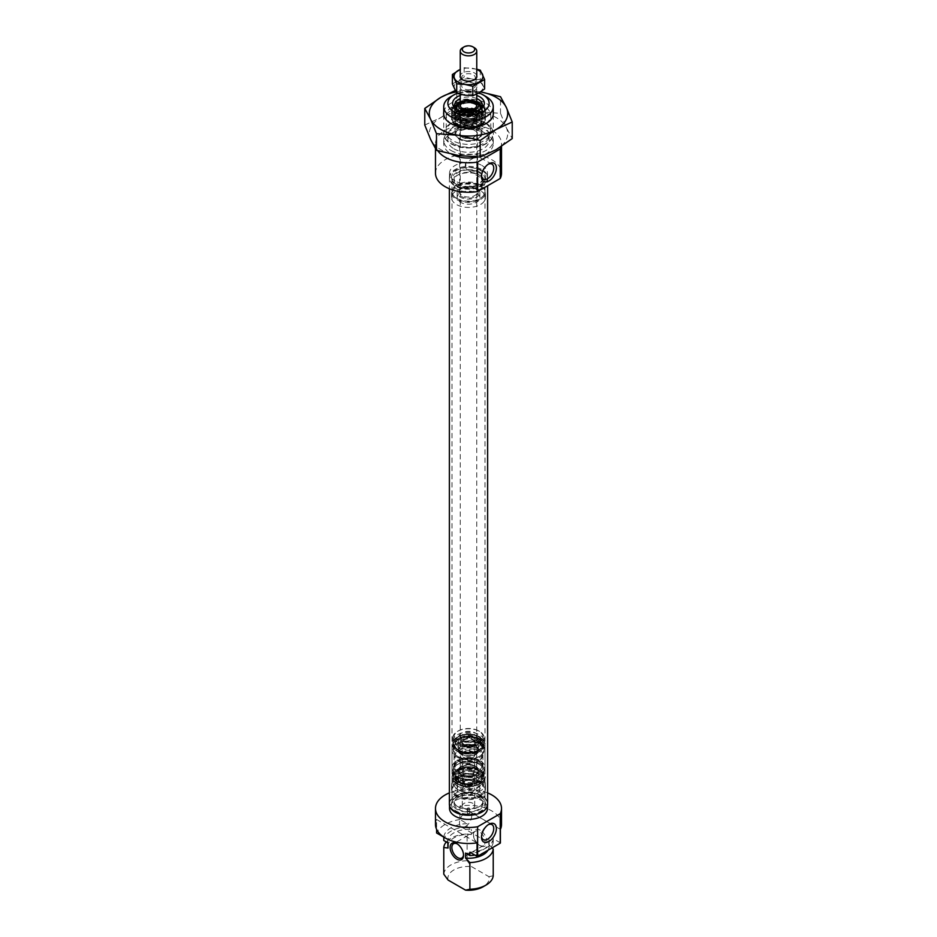 <?xml version="1.0" encoding="UTF-8"?>
<svg xmlns="http://www.w3.org/2000/svg" width="937" height="937" viewBox="0 0 937 937"><rect width="100%" height="100%" fill="white"/><g stroke="black" fill="none" stroke-linecap="round" stroke-linejoin="round"><path stroke-width="0.7" stroke-dasharray="4.68 3.51" d="M457.326 795.501A15.788 9.124 0 0 0 477.46 796.567A15.788 9.124 0 0 0 482.918 785.335A15.788 9.124 0 0 0 479.674 782.606A15.788 9.124 0 0 0 454.082 785.335A15.788 9.124 0 0 0 457.326 795.501M480.177 783.332A16.503 9.534 180 0 1 483.574 786.178A16.503 9.534 180 0 1 485.003 790.067A16.503 9.534 180 0 1 474.813 798.874A16.503 9.534 180 0 1 456.823 796.801A16.503 9.534 180 0 1 451.997 790.067A16.503 9.534 180 0 1 453.426 786.178A16.503 9.534 180 0 1 480.177 783.332M467.774 813.574L467.774 814.464L469.226 814.417L469.226 813.621L467.774 813.574L467.774 814.464M467.774 808.854A1.031 0.597 180 0 1 469.226 808.01A1.031 0.597 180 0 1 467.774 808.854M472.88 786.53A6.196 3.572 0 0 0 466.134 785.756A6.196 3.572 0 0 0 462.304 789.059A6.196 3.572 0 0 0 464.12 791.578A6.196 3.572 0 0 0 470.866 792.362A6.196 3.572 0 0 0 474.696 789.059A6.196 3.572 0 0 0 472.88 786.53M472.88 803.372A6.196 3.572 0 0 0 466.134 802.599A6.196 3.572 0 0 0 462.304 805.902A6.196 3.572 0 0 0 464.12 808.432A6.196 3.572 0 0 0 470.866 809.205A6.196 3.572 0 0 0 474.696 805.902A6.196 3.572 0 0 0 472.88 803.372M488.236 824.701A8.667 5.001 120 0 0 487.615 825.028L488.927 824.267L487.615 825.028A8.667 5.001 120 0 0 481.489 835.64A8.667 5.001 120 0 0 481.524 836.343M469.226 814.417L469.226 813.621M465.584 826.457A8.667 5.001 120 0 0 471.241 818.821A8.667 5.001 120 0 0 469.917 811.875A8.667 5.001 120 0 0 465.584 812.309A8.667 5.001 120 0 0 459.915 819.945A8.667 5.001 120 0 0 461.25 826.891A8.667 5.001 120 0 0 465.584 826.457M463.522 854.743A8.257 4.767 -120 0 0 463.534 854.263A8.257 4.767 -120 0 0 457.701 844.155L456.823 843.651L457.701 844.155A8.257 4.767 -120 0 0 457.279 843.921M480.177 830.17A9.487 5.481 -120 0 0 473.466 834.047A9.487 5.481 -120 0 0 480.177 845.666L480.177 845.666A9.487 5.481 -120 0 0 486.889 841.789A9.487 5.481 -120 0 0 480.177 830.17M479.299 845.162L480.177 845.666L479.299 845.162A8.257 4.767 60 0 1 473.466 835.054A8.257 4.767 60 0 1 475.176 831.271A8.257 4.767 60 0 1 479.299 831.681A8.257 4.767 60 0 1 484.687 838.955A8.257 4.767 60 0 1 483.422 845.572A8.257 4.767 60 0 1 479.299 845.162M458.287 806.921A14.442 8.339 0 0 0 478.713 806.921A14.442 8.339 0 0 0 482.942 801.018A14.442 8.339 0 0 0 478.713 795.126A14.442 8.339 0 0 0 462.972 793.311A14.442 8.339 0 0 0 454.058 801.018A14.442 8.339 0 0 0 458.287 806.921L456.823 806.078A16.503 9.534 0 0 0 480.177 806.078A16.503 9.534 0 0 0 485.003 799.331A16.503 9.534 0 0 0 480.177 792.597A16.503 9.534 0 0 0 462.187 790.523A16.503 9.534 0 0 0 451.997 799.331A16.503 9.534 0 0 0 456.823 806.078L458.287 806.921M458.287 809.275A14.442 8.339 0 0 0 474.028 811.079A14.442 8.339 0 0 0 482.942 803.372A14.442 8.339 0 0 0 478.713 797.481A14.442 8.339 0 0 0 462.972 795.677A14.442 8.339 0 0 0 454.058 803.372A14.442 8.339 0 0 0 458.287 809.275M455.077 811.126A18.986 10.963 0 0 0 475.762 813.503A18.986 10.963 0 0 0 487.486 803.372A18.986 10.963 0 0 0 481.923 795.63A18.986 10.963 0 0 0 461.238 793.252A18.986 10.963 0 0 0 449.514 803.372A18.986 10.963 0 0 0 455.077 811.126M487.486 808.432A18.986 10.963 0 0 0 481.923 800.678A18.986 10.963 0 0 0 461.238 798.301A18.986 10.963 0 0 0 449.514 808.432M487.627 792.889A33.018 19.068 0 0 0 449.373 792.889M448.073 842.972A20.637 11.912 180 0 1 447.863 841.285A20.637 11.912 180 0 1 471.416 829.491L467.118 827.008L467.118 823.646L459.95 819.5L459.95 806.031A33.018 19.068 180 0 1 491.843 810.962A33.018 19.068 180 0 1 501.518 824.443M459.95 819.5A33.018 19.068 0 0 0 436.607 832.981M435.482 824.443A33.018 19.068 180 0 1 436.607 819.5L436.607 829.374M448.073 880.042A20.637 11.912 180 0 1 471.416 866.561L467.118 860.716L467.118 834.012A24.76 14.301 0 0 0 446.305 841.953M467.118 860.716A24.76 14.301 0 0 0 443.775 874.186M471.416 866.561L488.927 876.669A20.637 11.912 180 0 1 483.094 886.777M467.118 834.012L471.416 834.551L471.416 829.491M459.95 806.031L500.393 829.374M500.393 842.855L493.225 838.709L493.225 842.082L488.927 839.599A20.637 11.912 180 0 1 489.137 841.285A20.637 11.912 180 0 1 465.584 853.08M492.101 847.88L488.927 844.659L488.927 839.599M493.225 875.779L488.927 876.669M436.607 819.5L477.05 842.855M443.775 840.489A24.76 14.301 180 0 1 467.118 827.008M443.775 837.128A24.76 14.301 180 0 1 467.118 823.646M493.225 842.082A24.76 14.301 180 0 1 486.045 851.37M485.975 851.417A24.76 14.301 180 0 1 474.907 855.094M493.225 838.709A24.76 14.301 180 0 1 469.882 852.19M488.927 844.659A20.637 11.912 180 0 1 489.137 846.345A20.637 11.912 180 0 1 487.99 850.257M447.863 846.345A20.637 11.912 180 0 1 471.416 834.551M474.778 188.302L475.364 188.63A9.698 5.599 0 0 0 461.636 188.642A9.698 5.599 0 0 0 461.636 196.559A9.698 5.599 0 0 0 475.364 196.559A9.698 5.599 0 0 0 475.364 188.642A9.698 5.599 0 0 0 475.364 188.63L474.778 188.302A8.878 5.118 180 0 1 477.378 191.921A8.878 5.118 180 0 1 471.897 196.653A8.878 5.118 180 0 1 462.222 195.54A8.878 5.118 180 0 1 459.622 191.921A8.878 5.118 180 0 1 462.222 188.302A8.878 5.118 180 0 1 474.778 188.302M459.013 125.956L458.134 125.453A14.652 8.456 180 0 1 458.134 113.494A14.652 8.456 180 0 1 478.866 113.494A14.652 8.456 180 0 1 478.866 125.453A14.652 8.456 180 0 1 458.134 125.453L459.013 125.956A13.411 7.742 0 0 0 477.987 125.956A13.411 7.742 0 0 0 481.911 120.486A13.411 7.742 0 0 0 477.987 115.005A13.411 7.742 0 0 0 463.37 113.33A13.411 7.742 0 0 0 455.089 120.486A13.411 7.742 0 0 0 459.013 125.956M477.987 128.146A13.411 7.742 0 0 0 463.37 126.472A13.411 7.742 0 0 0 455.089 133.628A13.411 7.742 0 0 0 459.013 139.098A13.411 7.742 0 0 0 473.63 140.773A13.411 7.742 0 0 0 481.911 133.628A13.411 7.742 0 0 0 477.987 128.146M458.041 110.203A13.821 7.988 0 0 0 458.72 110.625L457.268 109.781L458.72 110.625A13.821 7.988 0 0 0 478.28 110.625A13.821 7.988 0 0 0 478.959 110.203M460.243 95.457A15.894 9.171 180 0 1 476.757 95.457M476.757 98.572A13.821 7.988 0 0 0 460.243 98.572M478.28 103.714A13.821 7.988 0 0 0 463.206 101.981A13.821 7.988 0 0 0 454.679 109.36A13.821 7.988 0 0 0 458.72 115.005A13.821 7.988 0 0 0 473.794 116.738A13.821 7.988 0 0 0 482.321 109.36A13.821 7.988 0 0 0 478.28 103.714M479.674 186.147A15.788 9.124 180 0 1 482.918 196.313A15.788 9.124 180 0 1 457.326 199.042A15.788 9.124 180 0 1 454.082 196.313A15.788 9.124 180 0 1 459.54 185.081A15.788 9.124 180 0 1 479.674 186.147M456.823 198.328A16.503 9.534 0 0 0 483.574 195.47A16.503 9.534 0 0 0 485.003 191.581A16.503 9.534 0 0 0 480.177 184.847A16.503 9.534 0 0 0 462.187 182.774A16.503 9.534 0 0 0 451.997 191.581A16.503 9.534 0 0 0 453.426 195.47A16.503 9.534 0 0 0 456.823 198.328M488.236 164.221A8.667 5.001 120 0 0 487.615 164.537L488.927 163.788L487.615 164.537A8.667 5.001 120 0 0 481.489 175.16A8.667 5.001 120 0 0 481.524 175.863M465.865 162.488A8.667 5.001 120 0 0 465.865 168.461L465.865 162.488L476.968 156.069L477.378 165.462L474.778 171.284L468.699 170.71L465.865 168.461M486.01 123.251A24.76 14.301 180 0 1 493.26 133.359A24.76 14.301 180 0 1 477.975 146.57A24.76 14.301 180 0 1 450.99 143.466A24.76 14.301 180 0 1 443.74 133.359A24.76 14.301 180 0 1 459.025 120.159A24.76 14.301 180 0 1 486.01 123.251M453.906 143.736A20.637 11.912 180 0 1 447.863 135.303A20.637 11.912 180 0 1 460.606 124.305A20.637 11.912 180 0 1 483.094 126.882A20.637 11.912 180 0 1 489.137 135.303A20.637 11.912 180 0 1 476.394 146.313A20.637 11.912 180 0 1 453.906 143.736M453.906 148.784A20.637 11.912 0 0 0 476.394 151.372A20.637 11.912 0 0 0 489.137 140.363A20.637 11.912 0 0 0 483.094 131.941A20.637 11.912 0 0 0 460.606 129.353A20.637 11.912 0 0 0 447.863 140.363A20.637 11.912 0 0 0 453.906 148.784M478.713 174.739L478.713 174.739A14.442 8.339 180 0 1 482.942 180.63A14.442 8.339 180 0 1 474.028 188.337A14.442 8.339 180 0 1 458.287 186.533A14.442 8.339 180 0 1 454.058 180.63A14.442 8.339 180 0 1 458.287 174.739A14.442 8.339 180 0 1 478.713 174.739L480.177 175.582A16.503 9.534 180 0 1 485.003 182.317A16.503 9.534 180 0 1 474.813 191.125A16.503 9.534 180 0 1 456.823 189.051A16.503 9.534 180 0 1 451.997 182.317A16.503 9.534 180 0 1 456.823 175.582A16.503 9.534 180 0 1 480.177 175.582L478.713 174.739M478.713 172.373A14.442 8.339 180 0 1 482.942 178.276A14.442 8.339 180 0 1 474.028 185.983A14.442 8.339 180 0 1 458.287 184.167A14.442 8.339 180 0 1 454.058 178.276A14.442 8.339 180 0 1 462.972 170.569A14.442 8.339 180 0 1 478.713 172.373M481.923 170.522A18.986 10.963 180 0 1 487.486 178.276A18.986 10.963 180 0 1 475.762 188.396A18.986 10.963 180 0 1 455.077 186.03A18.986 10.963 180 0 1 449.514 178.276A18.986 10.963 180 0 1 461.238 168.145A18.986 10.963 180 0 1 481.923 170.522M481.923 165.462A18.986 10.963 180 0 1 487.486 173.216A18.986 10.963 180 0 1 475.762 183.347A18.986 10.963 180 0 1 455.077 180.97A18.986 10.963 180 0 1 449.514 173.216A18.986 10.963 180 0 1 461.238 163.097A18.986 10.963 180 0 1 481.923 165.462M435.482 173.216A33.018 19.068 180 0 1 455.862 155.612A33.018 19.068 180 0 1 491.843 159.735A33.018 19.068 180 0 1 501.518 173.216M437.766 150.693A33.018 19.068 180 0 1 435.482 143.736A33.018 19.068 180 0 1 455.862 126.12A33.018 19.068 180 0 1 491.843 130.255A33.018 19.068 180 0 1 501.518 143.736A33.018 19.068 180 0 1 501.143 146.605M450.99 150.47A24.76 14.301 0 0 0 477.975 153.574A24.76 14.301 0 0 0 493.26 140.363A24.76 14.301 0 0 0 486.01 130.255A24.76 14.301 0 0 0 459.025 127.151A24.76 14.301 0 0 0 443.74 140.363A24.76 14.301 0 0 0 450.99 150.47M477.519 157.041A24.76 14.301 0 0 0 493.26 143.736A24.76 14.301 0 0 0 486.01 133.628A24.76 14.301 0 0 0 459.025 130.524A24.76 14.301 0 0 0 443.74 143.736A24.76 14.301 0 0 0 450.99 153.844A24.76 14.301 0 0 0 451.833 154.312M462.222 137.247A8.878 5.118 180 0 1 459.622 133.628A8.878 5.118 180 0 1 465.103 128.884A8.878 5.118 180 0 1 474.778 129.997A8.878 5.118 180 0 1 477.378 133.628A8.878 5.118 180 0 1 471.897 138.36A8.878 5.118 180 0 1 462.222 137.247M491.948 164.116L476.968 156.069A8.667 5.001 120 0 1 476.968 162.054M478.795 92.974A20.637 11.912 0 0 0 457.069 93.372M450.99 96.558A24.76 14.301 180 0 1 486.01 96.558M470.187 127.35A12.591 7.262 0 0 0 480.423 122.466A12.591 7.262 0 0 0 477.401 115.005A12.591 7.262 0 0 0 466.813 112.944A12.591 7.262 0 0 0 459.598 115.005A12.591 7.262 0 0 0 457.221 123.368A12.591 7.262 0 0 0 470.187 127.35M466.708 113.143A13.411 7.742 180 0 1 477.987 115.345A13.411 7.742 180 0 1 481.911 120.814A13.411 7.742 180 0 1 470.292 128.498A13.411 7.742 180 0 1 455.089 120.814A13.411 7.742 180 0 1 459.013 115.345A13.411 7.742 180 0 1 466.708 113.143M466.813 126.425A12.591 7.262 180 0 1 479.779 130.395A12.591 7.262 180 0 1 477.401 138.758A12.591 7.262 180 0 1 470.187 140.819A12.591 7.262 180 0 1 459.598 138.758A12.591 7.262 180 0 1 456.577 131.297A12.591 7.262 180 0 1 466.813 126.425M470.292 140.62A13.411 7.742 0 0 0 477.987 138.43A13.411 7.742 0 0 0 481.911 132.949A13.411 7.742 0 0 0 466.708 125.277A13.411 7.742 0 0 0 455.089 132.949A13.411 7.742 0 0 0 459.013 138.43A13.411 7.742 0 0 0 470.292 140.62M467.399 128.896A8.257 4.767 0 0 0 460.243 133.628A8.257 4.767 0 0 0 469.601 138.348A8.257 4.767 0 0 0 476.757 133.628A8.257 4.767 0 0 0 467.399 128.896M467.399 115.427A8.257 4.767 0 0 0 460.243 120.147A8.257 4.767 0 0 0 469.601 124.867A8.257 4.767 0 0 0 476.757 120.147A8.257 4.767 0 0 0 467.399 115.427M477.343 742.889L477.636 742.725A15.519 8.96 180 0 0 457.525 743.627A15.519 8.96 180 0 0 452.981 749.963L452.981 745.255L455.066 749.635L452.325 741.881C458.334 733.776 467.563 732.09 480.049 736.833C485.987 742.198 486.842 746.239 482.625 748.956A16.397 9.464 0 0 0 480.095 737.466A16.397 9.464 0 0 0 456.905 737.466A16.397 9.464 0 0 0 454.375 748.956A16.397 9.464 0 0 0 456.905 750.842A16.397 9.464 0 0 0 480.095 750.842A16.397 9.464 0 0 0 482.625 748.956L481.934 749.635A15.601 9.007 180 0 1 479.533 751.427A15.601 9.007 180 0 1 457.467 751.427A15.601 9.007 180 0 1 455.066 749.635A15.601 9.007 180 0 1 457.467 738.696A15.601 9.007 180 0 1 479.533 738.696A15.601 9.007 180 0 1 481.934 749.635L484.019 745.255A15.519 8.96 0 0 0 479.475 738.918A15.519 8.96 0 0 0 457.525 738.918A15.519 8.96 0 0 0 452.981 745.255A15.519 8.96 0 0 0 457.525 751.591A15.519 8.96 0 0 0 479.475 751.591A15.519 8.96 0 0 0 484.019 745.255L484.019 749.963C484.921 757.611 466.626 762.296 457.607 756.487L452.981 749.963A15.519 8.96 180 0 0 457.525 756.3A15.519 8.96 180 0 0 479.475 756.3A15.519 8.96 180 0 0 484.019 749.963A15.519 8.96 180 0 0 481.044 744.692L481.044 742.608A15.519 8.96 0 0 0 479.51 741.577L479.51 740.933A15.519 8.96 180 0 1 481.044 741.975L481.044 740.207A15.519 8.96 0 0 0 477.636 738.239L477.636 742.725A15.519 8.96 180 0 1 479.475 743.627A15.519 8.96 180 0 1 481.044 744.692L480.751 742.783A15.109 8.726 0 0 0 479.217 741.741L479.217 741.097A15.109 8.726 180 0 1 480.751 742.139L480.751 740.382A15.109 8.726 0 0 0 477.343 738.415L477.343 742.889A15.109 8.726 180 0 1 480.751 744.856M461.496 737.665A9.909 5.716 0 0 0 458.591 741.706A9.909 5.716 0 0 0 464.705 746.988A9.909 5.716 0 0 0 475.504 745.758A9.909 5.716 0 0 0 478.409 741.706A9.909 5.716 0 0 0 472.295 736.423A9.909 5.716 0 0 0 461.496 737.665M459.165 736.318A13.212 7.625 0 0 0 455.323 741.237A13.212 7.625 0 0 0 463.065 748.663A13.212 7.625 0 0 0 477.835 747.105A13.212 7.625 0 0 0 481.677 741.237A13.212 7.625 0 0 0 473.173 734.573A13.212 7.625 0 0 0 459.165 736.318M457.76 737.15A15.191 8.773 0 0 0 454.164 746.239A15.191 8.773 0 0 0 479.24 749.553A15.191 8.773 0 0 0 482.836 746.239A15.191 8.773 0 0 0 476.582 735.932A15.191 8.773 0 0 0 457.76 737.15M479.51 742.69L479.51 742.291A15.519 8.96 0 0 0 479.381 742.209L478.561 740.886L479.381 740.054A15.519 8.96 180 0 1 480.306 740.628L480.306 741.272A15.519 8.96 0 0 0 479.381 740.698L479.381 741.659A15.519 8.96 180 0 1 480.306 742.233L480.306 743.193A15.519 8.96 0 0 0 479.51 742.69L479.217 742.467A15.109 8.726 0 0 0 479.088 742.385L478.268 741.062L479.088 740.218A15.109 8.726 180 0 1 480.013 740.804L480.013 741.436A15.109 8.726 0 0 0 479.088 740.862L479.088 741.823A15.109 8.726 180 0 1 480.013 742.397L480.013 743.357A15.109 8.726 0 0 0 479.217 742.865M478.561 740.523L479.381 740.054L478.561 740.523M455.288 775.086L454.96 775.227A15.519 8.96 0 0 1 452.981 770.858L452.981 775.567L454.375 771.865C450.838 775.777 451.259 779.537 455.64 783.133C467.458 792.714 493.893 781.587 482.625 771.865A16.397 9.464 180 0 1 478.631 784.117A16.397 9.464 180 0 1 455.605 782.512A16.397 9.464 180 0 1 454.375 771.865A16.397 9.464 180 0 1 458.369 769.23A16.397 9.464 180 0 1 481.395 770.823A16.397 9.464 180 0 1 482.625 771.865L481.934 771.198A15.601 9.007 0 0 0 480.763 770.202A15.601 9.007 0 0 0 458.861 768.68A15.601 9.007 0 0 0 455.066 771.198A15.601 9.007 0 0 0 456.237 781.329A15.601 9.007 0 0 0 478.139 782.84A15.601 9.007 0 0 0 481.934 771.198L484.019 775.567A15.519 8.96 180 0 1 478.081 782.618A15.519 8.96 180 0 1 456.296 781.107A15.519 8.96 180 0 1 452.981 775.567A15.519 8.96 180 0 1 458.919 768.527A15.519 8.96 180 0 1 480.704 770.038A15.519 8.96 180 0 1 484.019 775.567L484.019 770.858C484.546 769.804 483.41 767.895 480.622 765.142C472.377 758.314 451.985 762.695 452.981 770.858A15.519 8.96 0 0 1 458.919 763.807A15.519 8.96 0 0 1 480.704 765.318A15.519 8.96 0 0 1 484.019 770.858A15.519 8.96 0 0 1 478.081 777.909A15.519 8.96 0 0 1 457.935 777.417L457.935 779.502A15.519 8.96 180 0 1 456.331 778.495L456.331 779.139A15.519 8.96 0 0 0 457.935 780.146L457.935 781.903A15.519 8.96 180 0 1 454.96 779.713L454.96 775.227A15.519 8.96 0 0 0 456.296 776.398A15.519 8.96 0 0 0 457.935 777.417L458.263 779.35A15.109 8.726 180 0 1 456.659 778.354L456.659 778.998A15.109 8.726 0 0 0 458.263 779.994L458.263 781.751A15.109 8.726 180 0 1 455.288 779.561L455.288 775.086A15.109 8.726 0 0 0 458.263 777.277M462.386 774.618A9.909 5.716 180 0 1 472.834 773.974A9.909 5.716 180 0 1 478.409 779.115A9.909 5.716 180 0 1 474.614 783.613A9.909 5.716 180 0 1 464.166 784.257A9.909 5.716 180 0 1 458.591 779.115A9.909 5.716 180 0 1 462.386 774.618M460.336 773.119A13.212 7.625 180 0 1 474.637 772.357A13.212 7.625 180 0 1 481.677 779.584A13.212 7.625 180 0 1 476.664 785.112A13.212 7.625 180 0 1 463.101 786.073A13.212 7.625 180 0 1 455.323 779.584A13.212 7.625 180 0 1 460.336 773.119M459.118 770.577A15.191 8.773 180 0 1 482.836 774.583A15.191 8.773 180 0 1 477.882 784.363A15.191 8.773 180 0 1 459.669 784.609A15.191 8.773 180 0 1 454.164 774.583A15.191 8.773 180 0 1 459.118 770.577M456.331 777.382L456.331 777.78A15.519 8.96 180 0 1 456.214 777.687L455.569 778.073L456.214 779.853A15.519 8.96 0 0 0 457.104 780.462L457.104 779.818A15.519 8.96 180 0 1 456.214 779.209L456.214 778.249A15.519 8.96 0 0 0 457.104 778.858L457.104 777.897A15.519 8.96 180 0 1 456.331 777.382L456.659 777.628A15.109 8.726 180 0 1 456.542 777.546L455.897 777.921L456.542 779.701A15.109 8.726 0 0 0 457.42 780.31L457.42 779.666A15.109 8.726 180 0 1 456.542 779.069L456.542 778.108A15.109 8.726 0 0 0 457.42 778.706L457.42 777.745A15.109 8.726 180 0 1 456.659 777.23M456.214 777.687L455.569 778.073L456.214 777.687M458.872 125.031A13.622 7.859 0 0 0 473.712 126.729A13.622 7.859 0 0 0 482.122 119.467A13.622 7.859 0 0 0 478.128 113.904A13.622 7.859 0 0 0 463.288 112.206A13.622 7.859 0 0 0 454.878 119.467A13.622 7.859 0 0 0 458.872 125.031M457.115 126.038A16.093 9.288 0 0 0 474.661 128.053A16.093 9.288 0 0 0 484.593 119.467A16.093 9.288 0 0 0 479.885 112.897A16.093 9.288 0 0 0 462.339 110.882A16.093 9.288 0 0 0 452.407 119.467A16.093 9.288 0 0 0 457.115 126.038A16.093 9.288 0 0 0 479.885 126.038A16.093 9.288 0 0 0 479.885 112.897A16.093 9.288 0 0 0 457.115 112.897A16.093 9.288 0 0 0 457.115 126.038M479.885 112.229A16.093 9.288 0 0 0 462.339 110.215A16.093 9.288 0 0 0 452.407 118.8A16.093 9.288 0 0 0 457.115 125.371L457.115 125.371A16.093 9.288 0 0 0 479.885 125.371A16.093 9.288 0 0 0 484.593 118.8A16.093 9.288 0 0 0 479.885 112.229M456.53 125.031A16.925 9.768 0 0 0 480.47 125.031A16.925 9.768 0 0 0 485.425 118.121A16.925 9.768 0 0 0 480.47 111.21A16.925 9.768 0 0 0 462.023 109.09A16.925 9.768 0 0 0 451.575 118.121A16.925 9.768 0 0 0 456.53 125.031L457.115 125.371L456.53 125.031M476.757 101.91A10.143 5.856 0 0 0 475.68 101.173A10.143 5.856 0 0 0 460.243 101.91M476.757 737.829A8.257 4.767 0 0 0 468.629 733.074A8.257 4.767 0 0 0 460.254 737.677A8.257 4.767 0 0 0 460.243 737.829A8.257 4.767 0 0 0 462.667 741.202A8.257 4.767 0 0 0 474.333 741.202A8.257 4.767 0 0 0 476.746 737.993A8.257 4.767 0 0 0 476.757 737.829L476.757 741.881A8.257 4.767 180 0 1 475.41 744.482A8.257 4.767 180 0 1 466.146 746.449A8.257 4.767 180 0 1 460.243 741.881A8.257 4.767 180 0 1 461.59 739.27A8.257 4.767 180 0 1 470.854 737.314A8.257 4.767 180 0 1 476.757 741.881A8.257 4.767 0 0 0 468.629 737.114A8.257 4.767 0 0 0 460.254 741.717A8.257 4.767 0 0 0 460.243 741.881A8.257 4.767 0 0 0 468.371 746.637A8.257 4.767 0 0 0 476.746 742.034A8.257 4.767 0 0 0 476.757 741.881L476.757 105.319A8.257 4.767 0 0 0 474.333 101.946M475.504 104.639A9.909 5.716 0 0 0 459.235 106.666A9.909 5.716 0 0 0 458.591 108.692A9.909 5.716 0 0 0 461.496 112.733A9.909 5.716 0 0 0 472.295 113.974A9.909 5.716 0 0 0 478.409 108.692A9.909 5.716 0 0 0 477.765 106.666A9.909 5.716 0 0 0 475.504 104.639M461.496 117.453A9.909 5.716 0 0 0 471.135 118.917A9.909 5.716 0 0 0 478.104 114.794A9.909 5.716 0 0 0 478.409 113.4A9.909 5.716 0 0 0 475.504 109.36A9.909 5.716 0 0 0 464.705 108.118A9.909 5.716 0 0 0 458.591 113.4A9.909 5.716 0 0 0 458.896 114.794A9.909 5.716 0 0 0 461.496 117.453M474.626 114.513A8.667 5.001 0 0 0 460.29 116.446A8.667 5.001 0 0 0 459.833 118.05A8.667 5.001 0 0 0 462.374 121.587A8.667 5.001 0 0 0 471.815 122.677A8.667 5.001 0 0 0 477.167 118.05A8.667 5.001 0 0 0 476.71 116.446A8.667 5.001 0 0 0 474.626 114.513M462.374 122.337A8.667 5.001 0 0 0 471.815 123.415A8.667 5.001 0 0 0 477.167 118.8A8.667 5.001 0 0 0 474.626 115.263A8.667 5.001 0 0 0 465.185 114.173A8.667 5.001 0 0 0 459.833 118.8A8.667 5.001 0 0 0 462.374 122.337M461.25 122.981A10.248 5.915 0 0 0 471.229 124.504A10.248 5.915 0 0 0 478.444 120.241A10.248 5.915 0 0 0 475.75 114.607A10.248 5.915 0 0 0 463.44 113.646A10.248 5.915 0 0 0 458.556 120.241A10.248 5.915 0 0 0 461.25 122.981M477.987 736.997A9.487 5.481 180 0 1 475.211 740.698A9.487 5.481 180 0 1 461.789 740.698A9.487 5.481 180 0 1 459.013 736.646A9.487 5.481 180 0 1 468.805 731.34A9.487 5.481 180 0 1 477.987 736.997M482.942 737.091A14.442 8.339 0 0 0 478.713 730.93A14.442 8.339 0 0 0 458.287 730.93A14.442 8.339 0 0 0 454.058 736.552A14.442 8.339 0 0 0 468.031 745.161A14.442 8.339 0 0 0 482.942 737.091M452.829 737.536A15.683 9.054 180 0 1 457.408 731.434A15.683 9.054 180 0 1 479.592 731.434A15.683 9.054 180 0 1 484.183 737.829A15.683 9.054 180 0 1 484.171 738.133A15.683 9.054 180 0 1 468.242 746.883A15.683 9.054 180 0 1 452.817 737.829A15.683 9.054 180 0 1 452.829 737.536M452.829 740.909A15.683 9.054 180 0 1 468.758 732.148A15.683 9.054 180 0 1 484.183 741.202A15.683 9.054 180 0 1 484.171 741.495A15.683 9.054 180 0 1 468.242 750.256A15.683 9.054 180 0 1 452.817 741.202A15.683 9.054 180 0 1 452.829 740.909M478.397 750.49A9.909 5.716 0 0 0 478.409 750.303A9.909 5.716 0 0 0 468.664 744.587A9.909 5.716 0 0 0 458.603 750.115A9.909 5.716 0 0 0 458.591 750.303A9.909 5.716 0 0 0 468.336 756.018A9.909 5.716 0 0 0 478.397 750.49M478.397 741.39A9.909 5.716 0 0 0 478.409 741.202A9.909 5.716 0 0 0 468.664 735.486A9.909 5.716 0 0 0 458.603 741.015A9.909 5.716 0 0 0 458.591 741.202A9.909 5.716 0 0 0 468.336 746.918A9.909 5.716 0 0 0 478.397 741.39M475.516 742.01A7.016 4.053 180 0 1 473.466 744.739A7.016 4.053 180 0 1 463.534 744.739A7.016 4.053 180 0 1 461.484 741.741A7.016 4.053 180 0 1 468.723 737.829A7.016 4.053 180 0 1 475.516 742.01M462.316 742.432A6.196 3.572 0 0 0 462.304 742.549A6.196 3.572 0 0 0 464.12 745.079A6.196 3.572 0 0 0 472.88 745.079A6.196 3.572 0 0 0 474.684 742.666A6.196 3.572 0 0 0 474.696 742.549A6.196 3.572 0 0 0 468.605 738.977A6.196 3.572 0 0 0 462.316 742.432M474.684 755.14A6.196 3.572 180 0 1 468.395 758.595A6.196 3.572 180 0 1 462.304 755.023A6.196 3.572 180 0 1 462.316 754.906A6.196 3.572 180 0 1 468.605 751.451A6.196 3.572 180 0 1 474.696 755.023A6.196 3.572 180 0 1 474.684 755.14M482.942 767.754A14.442 8.339 180 0 1 468.266 775.824A14.442 8.339 180 0 1 454.058 767.485A14.442 8.339 180 0 1 454.058 767.216A14.442 8.339 180 0 1 468.734 759.146A14.442 8.339 180 0 1 482.942 767.485A14.442 8.339 180 0 1 482.942 767.754M482.942 755.292A14.442 8.339 180 0 1 468.266 763.362A14.442 8.339 180 0 1 454.058 755.023A14.442 8.339 180 0 1 454.058 754.753A14.442 8.339 180 0 1 468.734 746.684A14.442 8.339 180 0 1 482.942 755.023A14.442 8.339 180 0 1 482.942 755.292M451.997 767.18A16.503 9.534 180 0 1 468.769 757.963A16.503 9.534 180 0 1 485.003 767.485A16.503 9.534 180 0 1 485.003 767.801A16.503 9.534 180 0 1 468.231 777.019A16.503 9.534 180 0 1 451.997 767.485A16.503 9.534 180 0 1 451.997 767.18M485.003 750.607A16.503 9.534 0 0 0 485.003 750.303A16.503 9.534 0 0 0 468.769 740.769A16.503 9.534 0 0 0 451.997 749.987A16.503 9.534 0 0 0 451.997 750.303A16.503 9.534 0 0 0 468.231 759.837A16.503 9.534 0 0 0 485.003 750.607M476.043 776.89A14.442 8.339 180 0 1 478.713 789.903A14.442 8.339 180 0 1 460.957 791.109A14.442 8.339 180 0 1 458.287 789.903A14.442 8.339 180 0 1 457.151 778.834A14.442 8.339 180 0 1 476.043 776.89M460.313 790.711A15.683 9.054 0 0 0 479.592 789.387A15.683 9.054 0 0 0 484.183 782.992A15.683 9.054 0 0 0 476.687 775.262A15.683 9.054 0 0 0 460.828 775.086A15.683 9.054 0 0 0 452.817 782.992A15.683 9.054 0 0 0 457.408 789.387A15.683 9.054 0 0 0 460.313 790.711M460.313 787.338A15.683 9.054 0 0 0 476.172 787.513A15.683 9.054 0 0 0 484.183 779.619A15.683 9.054 0 0 0 476.687 771.901A15.683 9.054 0 0 0 460.828 771.725A15.683 9.054 0 0 0 452.817 779.619A15.683 9.054 0 0 0 460.313 787.338M473.665 765.646A9.909 5.716 180 0 1 478.409 770.519A9.909 5.716 180 0 1 473.337 775.508A9.909 5.716 180 0 1 463.335 775.403A9.909 5.716 180 0 1 458.591 770.519A9.909 5.716 180 0 1 463.663 765.529A9.909 5.716 180 0 1 473.665 765.646M473.665 774.747A9.909 5.716 180 0 1 478.409 779.619A9.909 5.716 180 0 1 473.337 784.609A9.909 5.716 180 0 1 463.335 784.503A9.909 5.716 180 0 1 458.591 779.619A9.909 5.716 180 0 1 463.663 774.63A9.909 5.716 180 0 1 473.665 774.747M471.838 762.648A6.395 3.689 0 0 0 463.475 763.514A6.395 3.689 0 0 0 463.979 768.41A6.395 3.689 0 0 0 465.162 768.949A6.395 3.689 0 0 0 473.021 768.41A6.395 3.689 0 0 0 471.838 762.648M471.194 764.276A5.154 2.975 0 0 0 465.982 764.217A5.154 2.975 0 0 0 463.346 766.817A5.154 2.975 0 0 0 464.857 768.926A5.154 2.975 0 0 0 465.806 769.359A5.154 2.975 0 0 0 472.143 768.926A5.154 2.975 0 0 0 473.653 766.817A5.154 2.975 0 0 0 471.194 764.276M471.194 780.451A5.154 2.975 0 0 0 464.857 780.884A5.154 2.975 0 0 0 463.346 782.992A5.154 2.975 0 0 0 465.806 785.534A5.154 2.975 0 0 0 471.018 785.593A5.154 2.975 0 0 0 473.653 782.992A5.154 2.975 0 0 0 472.143 780.884A5.154 2.975 0 0 0 471.194 780.451M471.838 780.849A6.395 3.689 0 0 0 463.979 781.388A6.395 3.689 0 0 0 465.162 787.15A6.395 3.689 0 0 0 473.525 786.284A6.395 3.689 0 0 0 473.021 781.388A6.395 3.689 0 0 0 471.838 780.849M460.957 774.606A14.442 8.339 0 0 0 475.563 774.758A14.442 8.339 0 0 0 482.942 767.485A14.442 8.339 0 0 0 476.043 760.375A14.442 8.339 0 0 0 461.437 760.212A14.442 8.339 0 0 0 454.058 767.485A14.442 8.339 0 0 0 460.957 774.606M460.957 772.92A14.442 8.339 0 0 0 475.563 773.084A14.442 8.339 0 0 0 482.942 765.798A14.442 8.339 0 0 0 476.043 758.689A14.442 8.339 0 0 0 461.437 758.525A14.442 8.339 0 0 0 454.058 765.798A14.442 8.339 0 0 0 460.957 772.92M459.88 775.613A16.503 9.534 0 0 0 476.57 775.801A16.503 9.534 0 0 0 485.003 767.485A16.503 9.534 0 0 0 477.12 759.357A16.503 9.534 0 0 0 460.43 759.169A16.503 9.534 0 0 0 451.997 767.485A16.503 9.534 0 0 0 459.88 775.613M477.12 762.39A16.503 9.534 180 0 1 485.003 770.519A16.503 9.534 180 0 1 476.57 778.834A16.503 9.534 180 0 1 459.88 778.647A16.503 9.534 180 0 1 451.997 770.519A16.503 9.534 180 0 1 460.43 762.203A16.503 9.534 180 0 1 477.12 762.39M463.487 759.474A8.257 4.767 180 0 1 460.243 755.691A8.257 4.767 180 0 1 464.846 751.415A8.257 4.767 180 0 1 473.513 751.907A8.257 4.767 180 0 1 476.757 755.691A8.257 4.767 180 0 1 472.154 759.966A8.257 4.767 180 0 1 463.487 759.474M463.487 769.582A8.257 4.767 180 0 1 460.243 765.798A8.257 4.767 180 0 1 464.846 761.535A8.257 4.767 180 0 1 473.513 762.015A8.257 4.767 180 0 1 476.757 765.798A8.257 4.767 180 0 1 472.154 770.073A8.257 4.767 180 0 1 463.487 769.582M476.652 759.649A13.411 7.742 180 0 1 481.911 765.798A13.411 7.742 180 0 1 474.438 772.744A13.411 7.742 180 0 1 460.348 771.947A13.411 7.742 180 0 1 455.089 765.798A13.411 7.742 180 0 1 462.562 758.865A13.411 7.742 180 0 1 476.652 759.649M476.652 749.541A13.411 7.742 180 0 1 481.911 755.691A13.411 7.742 180 0 1 474.438 762.636A13.411 7.742 180 0 1 460.348 761.84A13.411 7.742 180 0 1 455.089 755.691A13.411 7.742 180 0 1 462.562 748.745A13.411 7.742 180 0 1 476.652 749.541M458.509 194.545A11.349 6.547 0 0 0 457.151 197.648A11.349 6.547 0 0 0 465.724 204.008A11.349 6.547 0 0 0 478.491 200.752A11.349 6.547 0 0 0 479.849 197.648A11.349 6.547 0 0 0 471.276 191.3A11.349 6.547 0 0 0 458.509 194.545M458.509 189.485A11.349 6.547 0 0 0 457.151 192.6A11.349 6.547 0 0 0 465.724 198.949A11.349 6.547 0 0 0 478.491 195.704A11.349 6.547 0 0 0 479.849 192.6A11.349 6.547 0 0 0 471.276 186.24A11.349 6.547 0 0 0 458.509 189.485M483.398 197.227A16.925 9.768 0 0 0 485.425 192.6A16.925 9.768 0 0 0 472.635 183.125A16.925 9.768 0 0 0 453.602 187.962A16.925 9.768 0 0 0 451.575 192.6A16.925 9.768 0 0 0 464.365 202.064A16.925 9.768 0 0 0 483.398 197.227M483.398 202.287A16.925 9.768 0 0 0 485.425 197.648A16.925 9.768 0 0 0 472.635 188.173A16.925 9.768 0 0 0 453.602 193.022A16.925 9.768 0 0 0 451.575 197.648A16.925 9.768 0 0 0 464.365 207.124A16.925 9.768 0 0 0 483.398 202.287M460.477 793.686A11.349 6.547 0 0 0 472.845 795.115A11.349 6.547 0 0 0 479.849 789.059A11.349 6.547 0 0 0 476.523 784.421A11.349 6.547 0 0 0 464.155 783.004A11.349 6.547 0 0 0 457.151 789.059A11.349 6.547 0 0 0 460.477 793.686M460.477 788.638A11.349 6.547 0 0 0 472.845 790.055A11.349 6.547 0 0 0 479.849 784A11.349 6.547 0 0 0 476.523 779.361A11.349 6.547 0 0 0 464.155 777.944A11.349 6.547 0 0 0 457.151 784A11.349 6.547 0 0 0 460.477 788.638M480.47 777.089A16.925 9.768 0 0 0 462.023 774.969A16.925 9.768 0 0 0 451.575 784A16.925 9.768 0 0 0 456.53 790.91A16.925 9.768 0 0 0 474.977 793.03A16.925 9.768 0 0 0 485.425 784A16.925 9.768 0 0 0 480.47 777.089M480.47 782.149A16.925 9.768 0 0 0 462.023 780.029A16.925 9.768 0 0 0 451.575 789.059A16.925 9.768 0 0 0 456.53 795.958A16.925 9.768 0 0 0 474.977 798.078A16.925 9.768 0 0 0 485.425 789.059A16.925 9.768 0 0 0 480.47 782.149M492.522 129.903A24.866 14.36 180 0 1 474.93 147.496A24.866 14.36 180 0 1 444.478 137.341A24.866 14.36 180 0 1 450.92 123.473A24.866 14.36 180 0 1 486.08 123.473A24.866 14.36 180 0 1 492.522 129.903M490.028 128.182A22.289 12.872 180 0 1 490.789 131.52A22.289 12.872 180 0 1 471.405 144.275A22.289 12.872 180 0 1 446.972 134.846A22.289 12.872 180 0 1 446.211 131.52A22.289 12.872 180 0 1 452.735 122.419A22.289 12.872 180 0 1 484.265 122.419A22.289 12.872 180 0 1 490.028 128.182M490.028 112.182A22.289 12.872 180 0 1 490.789 115.509A22.289 12.872 180 0 1 484.265 124.609A22.289 12.872 180 0 1 452.735 124.609A22.289 12.872 180 0 1 446.972 118.835A22.289 12.872 180 0 1 446.211 115.509A22.289 12.872 180 0 1 465.595 102.754A22.289 12.872 180 0 1 490.028 112.182M443.74 112.1A24.866 14.36 180 0 1 466.38 99.099A24.866 14.36 180 0 1 492.522 109.688A24.866 14.36 180 0 1 493.26 112.1M458.357 155.483A39.213 22.64 180 0 1 430.633 139.484A39.213 22.64 180 0 1 440.777 117.617A39.213 22.64 180 0 1 478.643 111.761A39.213 22.64 180 0 1 506.367 127.76A39.213 22.64 180 0 1 496.223 149.627A39.213 22.64 180 0 1 458.357 155.483M455.921 91.967A39.213 22.64 180 0 1 478.643 91.533A39.213 22.64 180 0 1 480.576 91.873M480.599 91.861L456.787 89.964L455.171 90.561M424.766 125.054L440.777 117.617L456.787 106.572L478.643 111.761L500.51 113.342L506.367 127.76L512.234 138.582M500.51 113.342L500.51 96.722M456.787 106.572L456.787 89.964M476.757 75.581A8.363 4.826 0 0 0 470.667 71.68A8.363 4.826 0 0 0 460.243 75.581M466.743 81.402A6.805 3.935 0 0 0 473.314 80.383A6.805 3.935 0 0 0 475.305 77.595A6.805 3.935 0 0 0 470.257 73.8A6.805 3.935 0 0 0 461.695 77.595A6.805 3.935 0 0 0 463.686 80.383A6.805 3.935 0 0 0 466.743 81.402M466.743 89.659A6.805 3.935 0 0 0 475.305 85.853A6.805 3.935 0 0 0 473.314 83.077A6.805 3.935 0 0 0 470.257 82.058A6.805 3.935 0 0 0 463.686 83.077A6.805 3.935 0 0 0 461.695 85.853A6.805 3.935 0 0 0 466.743 89.659M466.333 91.779A8.363 4.826 0 0 0 475.738 89.53A8.363 4.826 0 0 0 474.415 83.709A8.363 4.826 0 0 0 470.667 82.456A8.363 4.826 0 0 0 462.585 83.709A8.363 4.826 0 0 0 466.333 91.779M476.757 69.49A14.442 8.339 0 0 0 472.236 68.284A14.442 8.339 0 0 0 460.243 69.49M452.384 83.967L464.178 77.15L472.236 79.059A14.442 8.339 0 0 0 458.287 81.226A14.442 8.339 0 0 0 454.55 89.273A14.442 8.339 0 0 0 464.764 95.176A14.442 8.339 0 0 0 478.713 93.021A14.442 8.339 0 0 0 482.45 84.962A14.442 8.339 0 0 0 472.236 79.059L480.294 79.645L484.616 88.945M476.757 69.197L464.178 67.698L460.243 69.385M480.294 70.193L480.294 79.645M464.178 67.698L464.178 77.15M480.564 797.258A17.065 9.85 0 0 0 463.499 794.799A17.065 9.85 0 0 0 451.751 802.353A17.065 9.85 0 0 0 456.436 811.184A17.065 9.85 0 0 0 476.5 812.918A17.065 9.85 0 0 0 485.249 802.353A17.065 9.85 0 0 0 480.564 797.258M456.823 809.275A16.503 9.534 180 0 1 451.997 802.529A16.503 9.534 180 0 1 452.29 800.725A16.503 9.534 180 0 1 463.663 793.416A16.503 9.534 180 0 1 480.177 795.794A16.503 9.534 180 0 1 484.71 800.725A16.503 9.534 180 0 1 485.003 802.529A16.503 9.534 180 0 1 474.813 811.337A16.503 9.534 180 0 1 456.823 809.275M456.436 184.402A17.065 9.85 180 0 1 451.751 179.295A17.065 9.85 180 0 1 460.5 168.73A17.065 9.85 180 0 1 480.564 170.464A17.065 9.85 180 0 1 485.249 179.295A17.065 9.85 180 0 1 473.501 186.85A17.065 9.85 180 0 1 456.436 184.402M480.177 172.373A16.503 9.534 0 0 0 462.187 170.311A16.503 9.534 0 0 0 451.997 179.119A16.503 9.534 0 0 0 452.29 180.923A16.503 9.534 0 0 0 456.823 185.854A16.503 9.534 0 0 0 473.337 188.232A16.503 9.534 0 0 0 484.71 180.923A16.503 9.534 0 0 0 485.003 179.119A16.503 9.534 0 0 0 480.177 172.373M454.972 185.245A19.127 11.045 0 0 0 475.82 187.634A19.127 11.045 0 0 0 487.627 177.433A19.127 11.045 0 0 0 482.028 169.62A19.127 11.045 0 0 0 461.18 167.231A19.127 11.045 0 0 0 449.373 177.433A19.127 11.045 0 0 0 454.972 185.245M487.627 804.215A19.127 11.045 0 0 0 482.028 796.415A19.127 11.045 0 0 0 461.18 794.014A19.127 11.045 0 0 0 449.373 804.215M465.045 781.013A4.123 2.378 180 0 1 470.761 780.322A4.123 2.378 180 0 1 471.955 783.613A4.123 2.378 180 0 1 471.416 784A4.123 2.378 180 0 1 465.584 784A4.123 2.378 180 0 1 465.045 781.013M473.689 782.582A6.196 3.572 0 0 0 474.696 780.626A6.196 3.572 0 0 0 470.269 777.206A6.196 3.572 0 0 0 463.311 778.67A6.196 3.572 0 0 0 462.304 780.626A6.196 3.572 0 0 0 464.12 783.156A6.196 3.572 0 0 0 472.88 783.156A6.196 3.572 0 0 0 473.689 782.582M463.311 739.925A6.196 3.572 180 0 1 470.269 738.45A6.196 3.572 180 0 1 474.696 741.881A6.196 3.572 180 0 1 473.689 743.837A6.196 3.572 180 0 1 466.731 745.302A6.196 3.572 180 0 1 462.304 741.881A6.196 3.572 180 0 1 463.311 739.925M462.667 47.693A8.257 4.767 180 0 1 474.333 47.693M456.53 125.699A16.925 9.768 180 0 1 451.575 118.8A16.925 9.768 180 0 1 462.023 109.77A16.925 9.768 180 0 1 480.47 111.89A16.925 9.768 180 0 1 485.425 118.8A16.925 9.768 180 0 1 474.977 127.819A16.925 9.768 180 0 1 456.53 125.699M457.115 115.93A16.093 9.288 180 0 1 457.115 102.789A16.093 9.288 180 0 1 479.885 102.789A16.093 9.288 180 0 1 479.885 115.93A16.093 9.288 180 0 1 457.115 115.93M480.47 103.129A16.925 9.768 0 0 0 462.023 101.009A16.925 9.768 0 0 0 451.575 110.039A16.925 9.768 0 0 0 456.53 116.938A16.925 9.768 0 0 0 474.977 119.058A16.925 9.768 0 0 0 485.425 110.039A16.925 9.768 0 0 0 480.47 103.129M475.504 754.004A9.909 5.716 0 0 0 478.409 749.963A9.909 5.716 0 0 0 475.504 745.922A9.909 5.716 0 0 0 461.496 745.922A9.909 5.716 0 0 0 458.591 749.963A9.909 5.716 0 0 0 461.496 754.004A9.909 5.716 0 0 0 475.504 754.004M475.797 746.086A10.319 5.962 180 0 1 475.797 754.519A10.319 5.962 180 0 1 461.203 754.519A10.319 5.962 180 0 1 461.203 746.086A10.319 5.962 180 0 1 475.797 746.086M457.818 756.464A15.109 8.726 0 0 0 479.182 756.464A15.109 8.726 0 0 0 479.182 744.13A15.109 8.726 0 0 0 457.818 744.13A15.109 8.726 0 0 0 457.818 756.464M458.919 739.34A13.54 7.824 0 0 0 454.984 744.376A13.54 7.824 0 0 0 458.919 750.396A13.54 7.824 0 0 0 478.081 750.396A13.54 7.824 0 0 0 482.016 744.376A13.54 7.824 0 0 0 478.081 739.34A13.54 7.824 0 0 0 458.919 739.34M458.416 739.141A14.266 8.234 0 0 0 455.031 747.679A14.266 8.234 0 0 0 458.416 750.795A14.266 8.234 0 0 0 478.584 750.795A14.266 8.234 0 0 0 481.969 747.679A14.266 8.234 0 0 0 478.584 739.141A14.266 8.234 0 0 0 458.416 739.141M457.268 749.834A15.894 9.171 0 0 0 479.732 749.834A15.894 9.171 0 0 0 479.732 736.869A15.894 9.171 0 0 0 457.268 736.869A15.894 9.171 0 0 0 457.268 749.834M474.614 775.356A9.909 5.716 180 0 1 460.711 774.395A9.909 5.716 180 0 1 458.591 770.858A9.909 5.716 180 0 1 462.386 766.361A9.909 5.716 180 0 1 476.289 767.321A9.909 5.716 180 0 1 478.409 770.858A9.909 5.716 180 0 1 474.614 775.356M460.383 774.196A10.319 5.962 0 0 0 474.872 775.204A10.319 5.962 0 0 0 476.617 766.841A10.319 5.962 0 0 0 462.128 765.834A10.319 5.962 0 0 0 460.383 774.196M480.376 765.131A15.109 8.726 180 0 1 477.835 777.382A15.109 8.726 180 0 1 456.624 775.906A15.109 8.726 180 0 1 459.165 763.667A15.109 8.726 180 0 1 480.376 765.131M460.137 769.804A13.54 7.824 180 0 1 479.147 771.128A13.54 7.824 180 0 1 482.016 776.445A13.54 7.824 180 0 1 476.863 782.114A13.54 7.824 180 0 1 457.853 780.79A13.54 7.824 180 0 1 454.984 776.445A13.54 7.824 180 0 1 460.137 769.804M459.692 769.382A14.266 8.234 180 0 1 479.721 770.764A14.266 8.234 180 0 1 481.969 773.142A14.266 8.234 180 0 1 477.308 782.336A14.266 8.234 180 0 1 457.279 780.943A14.266 8.234 180 0 1 455.031 773.142A14.266 8.234 180 0 1 459.692 769.382M480.997 771.807A15.894 9.171 180 0 1 478.315 784.691A15.894 9.171 180 0 1 456.003 783.133A15.894 9.171 180 0 1 458.685 770.261A15.894 9.171 180 0 1 480.997 771.807M474.485 114.232A8.456 4.884 0 0 0 460.489 116.106A8.456 4.884 0 0 0 462.515 121.131A8.456 4.884 0 0 0 472.962 121.822A8.456 4.884 0 0 0 476.511 116.106A8.456 4.884 0 0 0 474.485 114.232M480.47 104.815A16.925 9.768 0 0 0 462.023 102.695A16.925 9.768 0 0 0 451.575 111.714A16.925 9.768 0 0 0 456.53 118.624A16.925 9.768 0 0 0 474.977 120.744A16.925 9.768 0 0 0 485.425 111.714A16.925 9.768 0 0 0 480.47 104.815M457.115 117.617A16.093 9.288 0 0 0 479.885 117.617A16.093 9.288 0 0 0 479.885 104.475A16.093 9.288 0 0 0 457.115 104.475A16.093 9.288 0 0 0 457.115 117.617M458.427 116.856A14.242 8.222 0 0 0 478.573 116.856A14.242 8.222 0 0 0 478.573 105.237A14.242 8.222 0 0 0 458.427 105.237A14.242 8.222 0 0 0 458.427 116.856M478.28 105.061A13.821 7.988 0 0 0 463.206 103.328A13.821 7.988 0 0 0 454.679 110.707A13.821 7.988 0 0 0 458.72 116.352A13.821 7.988 0 0 0 473.794 118.085A13.821 7.988 0 0 0 482.321 110.707A13.821 7.988 0 0 0 478.28 105.061M458.72 114.326A13.821 7.988 0 0 0 473.794 116.059A13.821 7.988 0 0 0 482.321 108.692A13.821 7.988 0 0 0 481.946 106.83L482.321 110.707L478.362 105.249C468.805 99.181 452.114 106.314 454.679 110.707L454.679 108.692A13.821 7.988 0 0 0 458.72 114.326M478.28 103.047A13.821 7.988 0 0 0 458.872 102.953M455.054 106.83A13.821 7.988 0 0 0 454.679 108.692L455.042 106.806M477.495 102.601A13.411 7.742 0 0 0 459.505 102.601M455.23 107.216A13.411 7.742 0 0 0 459.013 113.822A13.411 7.742 0 0 0 474.52 115.263A13.411 7.742 0 0 0 481.77 107.216M455.733 108.048A12.767 7.379 0 0 0 459.47 113.564A12.767 7.379 0 0 0 473.63 115.099A12.767 7.379 0 0 0 481.267 108.048M478.186 103.55A12.767 7.379 0 0 0 477.53 103.14A12.767 7.379 0 0 0 458.814 103.55M476.746 103.023A11.666 6.735 0 0 0 457.584 105.412C458.345 102.11 472.201 99.135 476.91 103.199L479.416 105.412A11.666 6.735 0 0 0 476.746 103.023M457.291 109.652A11.666 6.735 0 0 0 460.254 112.557A11.666 6.735 0 0 0 479.709 109.652M460.243 737.829L460.254 105.588A8.257 4.767 0 0 0 460.243 105.834A8.257 4.767 0 0 0 462.667 109.196A8.257 4.767 0 0 0 471.662 110.238A8.257 4.767 0 0 0 476.757 105.834A8.257 4.767 0 0 0 474.333 102.461M462.597 109.535A8.339 4.814 0 0 0 473.021 110.179A8.339 4.814 0 0 0 476.301 104.429A8.339 4.814 0 0 0 474.403 102.73A8.339 4.814 0 0 0 460.699 104.429A8.339 4.814 0 0 0 462.597 109.535M474.45 113.494A8.41 4.861 0 0 0 464.354 112.709A8.41 4.861 0 0 0 460.336 118.121A8.41 4.861 0 0 0 462.55 120.369A8.41 4.861 0 0 0 470.737 121.611A8.41 4.861 0 0 0 476.664 118.121A8.41 4.861 0 0 0 474.45 113.494M476.429 111.936A11.209 6.477 0 0 0 462.972 110.882A11.209 6.477 0 0 0 457.631 118.097A11.209 6.477 0 0 0 460.571 121.096A11.209 6.477 0 0 0 471.487 122.759A11.209 6.477 0 0 0 479.369 118.097A11.209 6.477 0 0 0 476.429 111.936M458.872 122.407A13.622 7.859 0 0 0 473.712 124.106A13.622 7.859 0 0 0 482.122 116.844A13.622 7.859 0 0 0 478.128 111.28A13.622 7.859 0 0 0 463.288 109.582A13.622 7.859 0 0 0 454.878 116.844A13.622 7.859 0 0 0 458.872 122.407M482.918 785.335L483.574 786.178M467.469 814.019L467.469 808.432M462.304 805.902L462.304 789.059M469.917 811.875L491.948 824.595M473.466 835.054L473.466 834.047M475.176 831.271L453.578 843.745M478.713 806.921L480.177 806.078M485.003 790.067L485.003 799.331M482.942 801.018L482.942 803.372M487.486 803.372L487.486 805.574M449.514 803.372L449.514 805.574M454.058 801.018L454.058 803.372M451.997 790.067L451.997 799.331M483.422 845.572L461.824 858.034M463.534 854.263L463.534 855.27M489.137 846.345L489.137 841.285M447.863 842.855L447.863 841.285M461.25 826.891L483.281 839.611M481.489 835.64L481.489 837.163M474.696 805.902L474.696 789.059M469.531 814.019L469.531 808.432M454.082 785.335L453.426 786.178M462.222 188.302L461.636 188.642M455.089 133.628L455.089 120.486M456.706 126.085C453.356 124.082 451.646 121.658 451.575 118.8L451.575 110.039C450.756 101.383 470.503 96.499 480.294 102.754C483.644 104.745 485.354 107.169 485.425 110.039L485.425 118.8C486.244 127.444 466.497 132.328 456.706 126.085M454.679 109.36L454.679 104.979M482.918 196.313L483.574 195.47M481.489 175.16L481.489 176.671M468.699 170.71L483.281 179.119M493.26 114.712L493.26 133.359M489.137 135.303L489.137 140.363M485.003 191.581L485.003 182.317M482.942 180.63L482.942 178.276M487.486 178.276L487.486 173.216M501.518 146.359L501.518 143.736M435.482 148.678L435.482 143.736M493.26 140.363L493.26 143.736M459.622 191.921L459.622 133.628M477.378 191.921L477.378 165.462M477.378 155.694L477.378 133.628M443.74 140.363L443.74 143.736M449.514 178.276L449.514 173.216M454.058 180.63L454.058 178.276M451.997 191.581L451.997 182.317M458.287 174.739L456.823 175.582M447.863 135.303L447.863 140.363M443.74 114.712L443.74 133.359M454.082 196.313L453.426 195.47M482.321 109.36L482.321 104.979M478.28 110.625L479.732 109.781M481.911 133.628L481.911 120.486M477.987 125.956L478.866 125.453M477.401 115.005L477.987 115.345M477.401 138.758L477.987 138.43M460.243 120.147L460.243 133.628M481.911 120.814L481.911 132.949M455.089 120.814L455.089 132.949M476.757 120.147L476.757 133.628M459.598 138.758L459.013 138.43M459.598 115.005L459.013 115.345M478.409 741.706L478.409 749.963L475.586 746.11C468.898 741.799 456.823 746.754 458.591 749.963L458.591 741.706M455.323 741.237L454.984 744.376C454.621 738.45 470.503 734.456 478.151 739.48L482.016 744.376L481.677 741.237M482.836 746.239L481.969 747.679C476.137 753.699 468.301 754.753 458.462 750.853L454.164 746.239M458.591 779.115L458.591 770.858L460.629 774.208C465.841 778.682 479.346 775.531 478.409 770.858L478.409 779.115M482.836 774.583L479.674 770.718C473.583 767.063 462.363 764.885 455.031 773.142L454.164 774.583M481.677 779.584L482.016 776.445C482.45 782.817 464.705 786.53 457.771 780.65L454.984 776.445L455.323 779.584M458.896 114.794L460.336 118.121L460.29 116.446M478.104 114.794L476.664 118.121L476.71 116.446M452.407 118.8L452.407 119.467M484.593 118.8L484.593 119.467M479.885 125.371L480.47 125.031M485.425 118.121L485.425 111.714C485.354 108.856 483.644 106.431 480.294 104.429C470.503 98.186 450.756 103.07 451.575 111.714L451.575 118.121M459.727 102.367L477.273 102.367M460.699 104.429L459.235 106.666M476.301 104.429L477.765 106.666M478.409 108.692L478.409 113.4M458.591 108.692L458.591 113.4M477.167 118.05L477.167 118.8M459.833 118.05L459.833 118.8M458.556 120.241L457.631 118.097L460.36 120.826C465.033 124.574 478.233 122.349 479.369 118.097L478.444 120.241M482.122 119.467L482.122 116.844L477.87 110.718C469.964 105.717 454.269 109.617 454.878 116.844L454.878 119.467M474.333 741.202L475.211 740.698M462.667 741.202L461.789 740.698M458.287 730.93L457.408 731.434M478.713 730.93L479.592 731.434M484.183 741.202L484.183 737.829M478.409 750.303L478.409 741.202M472.88 745.079L473.466 744.739M464.12 745.079L463.534 744.739M462.304 755.023L462.304 742.549M454.058 755.023L454.058 765.798M485.003 770.519L485.003 750.303M451.997 770.519L451.997 750.303M482.942 755.023L482.942 765.798M474.696 755.023L474.696 742.549M458.591 750.303L458.591 741.202M452.817 741.202L452.817 737.829M478.713 789.903L479.592 789.387M484.183 779.619L484.183 782.992M478.409 770.519L478.409 779.619M464.857 768.926L463.979 768.41M463.346 782.992L463.346 766.817M464.857 780.884L463.979 781.388M472.143 780.884L473.021 781.388M473.653 782.992L473.653 766.817M472.143 768.926L473.021 768.41M458.591 770.519L458.591 779.619M452.817 779.619L452.817 782.992M458.287 789.903L457.408 789.387M460.243 765.798L460.243 755.691M481.911 765.798L481.911 755.691M455.089 765.798L455.089 755.691M476.757 765.798L476.757 755.691M457.151 192.6L457.151 197.648M485.425 192.6L485.425 197.648M451.575 192.6L451.575 197.648M479.849 192.6L479.849 197.648M479.849 784L479.849 789.059M451.575 784L451.575 789.059M485.425 784L485.425 789.059M457.151 784L457.151 789.059M490.789 115.509L490.789 131.52M484.265 124.609L486.08 123.555M452.735 124.609L450.92 123.555M446.211 115.509L446.211 131.52M452.735 122.419L450.92 123.473M484.265 122.419L486.08 123.473M473.314 80.383L474.415 79.75M475.305 85.853L475.305 77.595M473.314 83.077L474.415 83.709M463.686 83.077L462.585 83.709M461.695 85.853L461.695 77.595M463.686 80.383L462.585 79.75M452.29 800.725L451.751 802.353M452.29 180.923L451.751 179.295M451.997 179.119L451.997 802.529M487.627 177.433L487.627 185.76M449.373 177.433L449.373 188.759M485.003 179.119L485.003 802.529M484.71 180.923L485.249 179.295M484.71 800.725L485.249 802.353M474.696 780.626L474.696 741.881M476.757 94.063L476.757 77.092M460.243 94.25L460.243 77.092M462.304 780.626L462.304 741.881M471.416 784L472.88 783.156M465.584 784L464.12 783.156"/><path stroke-width="1.41" d="M488.927 824.267L488.927 824.267A10.53 6.079 120 0 0 481.489 837.163A10.53 6.079 120 0 0 488.927 841.461A10.53 6.079 120 0 0 496.376 828.566A10.53 6.079 120 0 0 488.927 824.267M481.524 836.343A8.667 5.001 120 0 0 483.281 839.611A8.667 5.001 120 0 0 487.615 839.177A8.667 5.001 120 0 0 493.272 831.541A8.667 5.001 120 0 0 491.948 824.595A8.667 5.001 120 0 0 488.236 824.701M456.823 859.147A9.487 5.481 60 0 1 450.111 847.516A9.487 5.481 60 0 1 456.823 843.651L456.823 843.651A9.487 5.481 60 0 1 463.534 855.27A9.487 5.481 60 0 1 456.823 859.147M457.279 843.921A8.257 4.767 -120 0 0 453.578 843.745A8.257 4.767 -120 0 0 452.313 850.363A8.257 4.767 -120 0 0 457.701 857.636A8.257 4.767 -120 0 0 461.824 858.034A8.257 4.767 -120 0 0 463.522 854.743M449.514 805.574L449.514 808.432A18.986 10.963 0 0 0 455.077 816.186A18.986 10.963 0 0 0 475.762 818.563A18.986 10.963 0 0 0 487.486 808.432L487.486 805.574M449.373 792.889A33.018 19.068 0 0 0 435.482 808.432A33.018 19.068 0 0 0 445.157 821.913A33.018 19.068 0 0 0 477.624 826.75L477.624 856.242A33.018 19.068 0 0 1 477.05 856.336L469.882 852.19L469.882 855.563L465.584 853.08L465.584 858.14L469.882 862.567L469.882 889.26A24.76 14.301 0 0 0 486.01 885.09A24.76 14.301 0 0 0 493.225 875.779L493.225 849.086A24.76 14.301 0 0 1 469.882 862.567M477.05 856.336L477.05 842.855A33.018 19.068 180 0 1 445.157 837.912A33.018 19.068 180 0 1 435.482 824.443L435.482 808.432M501.518 808.432L501.518 824.443A33.018 19.068 180 0 1 500.393 829.374L500.393 842.855A33.018 19.068 0 0 1 500.229 843.183L500.229 813.703A33.018 19.068 0 0 0 501.518 808.432A33.018 19.068 0 0 0 491.843 794.951A33.018 19.068 0 0 0 487.627 792.889M436.607 829.374L436.607 832.981L443.775 837.128L443.775 840.489L448.073 842.972L448.073 848.032A20.637 11.912 180 0 1 447.863 846.345L447.863 842.855M486.01 885.09L483.094 886.777A20.637 11.912 180 0 1 465.584 890.15L448.073 880.042L443.775 874.186L443.775 847.493L448.073 848.032M446.305 841.953A24.76 14.301 0 0 0 443.775 847.493M492.101 847.88L493.225 849.086M465.584 890.15L469.882 889.26M474.907 855.094A24.76 14.301 180 0 1 469.882 855.563M500.229 843.183L477.624 856.242M500.229 813.703L477.624 826.75M487.99 850.257A20.637 11.912 180 0 1 465.584 858.14M453.906 111.714A20.637 11.912 0 0 0 483.094 111.714A20.637 11.912 0 0 0 483.094 94.871L486.01 96.558A24.76 14.301 180 0 1 493.26 106.666A24.76 14.301 180 0 1 477.975 119.877A24.76 14.301 180 0 1 450.99 116.774A24.76 14.301 180 0 1 443.74 106.666A24.76 14.301 180 0 1 450.99 96.558L453.906 94.871A20.637 11.912 0 0 0 453.906 111.714M476.757 95.457A15.894 9.171 180 0 1 479.732 96.804A15.894 9.171 180 0 1 479.732 109.781A15.894 9.171 180 0 1 457.268 109.781L457.268 109.781A15.894 9.171 180 0 1 460.243 95.457M478.959 110.203A13.821 7.988 0 0 0 482.321 104.979A13.821 7.988 0 0 0 478.28 99.334A13.821 7.988 0 0 0 476.757 98.572M460.243 98.572A13.821 7.988 0 0 0 454.679 104.979A13.821 7.988 0 0 0 458.041 110.203M488.927 163.788L488.927 163.788A10.53 6.079 120 0 0 481.489 176.671A10.53 6.079 120 0 0 488.927 180.97A10.53 6.079 120 0 0 496.376 168.074A10.53 6.079 120 0 0 488.927 163.788L488.927 163.788M481.524 175.863A8.667 5.001 120 0 0 483.281 179.119A8.667 5.001 120 0 0 487.615 178.698A8.667 5.001 120 0 0 493.272 171.061A8.667 5.001 120 0 0 491.948 164.116A8.667 5.001 120 0 0 488.236 164.221M501.518 146.359L501.518 173.216A33.018 19.068 180 0 1 500.229 178.487L500.229 149.006A33.018 19.068 180 0 0 501.143 146.605M437.766 150.693A33.018 19.068 180 0 0 445.157 157.217A33.018 19.068 180 0 0 477.624 162.054L477.624 191.535A33.018 19.068 180 0 1 445.157 186.697A33.018 19.068 180 0 1 435.482 173.216L435.482 148.678M451.833 154.312A24.76 14.301 0 0 0 477.519 157.041M477.624 191.535L500.229 178.487M477.624 162.054L500.229 149.006M486.01 96.558L483.094 94.871A20.637 11.912 0 0 0 478.795 92.974M457.069 93.372A20.637 11.912 0 0 0 453.906 94.871M460.243 101.91A10.143 5.856 0 0 0 459.001 103.246A10.143 5.856 0 0 0 461.32 109.465A10.143 5.856 0 0 0 474.005 110.238A10.143 5.856 0 0 0 477.999 103.246A10.143 5.856 0 0 0 476.757 101.91M474.333 101.946A8.257 4.767 0 0 0 465.338 100.915A8.257 4.767 0 0 0 460.243 105.319A8.257 4.767 0 0 0 462.667 108.692A8.257 4.767 0 0 0 471.662 109.723A8.257 4.767 0 0 0 476.757 105.319L476.757 94.063M493.26 112.1A24.866 14.36 180 0 1 486.08 123.555A24.866 14.36 180 0 1 450.92 123.555A24.866 14.36 180 0 1 444.478 117.125A24.866 14.36 180 0 1 443.74 112.1M480.576 91.873A39.213 22.64 180 0 1 506.367 107.544A39.213 22.64 180 0 1 496.223 129.411A39.213 22.64 180 0 1 458.357 135.268A39.213 22.64 180 0 1 430.633 119.268A39.213 22.64 180 0 1 440.777 97.401A39.213 22.64 180 0 1 455.921 91.967M455.171 90.561L440.777 97.401L424.766 108.446L430.633 119.268L436.49 133.686L458.357 135.268L480.212 140.456L496.223 129.411L512.234 121.974L506.367 107.544L500.51 96.722L480.599 91.861M512.234 121.974L512.234 138.582L496.223 149.627L480.212 157.065L458.357 155.483L436.49 150.307L430.633 139.484L424.766 125.054L424.766 108.446M436.49 150.307L436.49 133.686M480.212 157.065L480.212 140.456M460.243 75.581A8.363 4.826 0 0 0 462.585 79.75A8.363 4.826 0 0 0 466.333 80.992A8.363 4.826 0 0 0 474.415 79.75A8.363 4.826 0 0 0 476.757 75.581M460.243 69.49A14.442 8.339 0 0 0 458.287 70.439A14.442 8.339 0 0 0 454.55 78.497A14.442 8.339 0 0 0 464.764 84.389A14.442 8.339 0 0 0 478.713 82.233A14.442 8.339 0 0 0 482.45 74.175A14.442 8.339 0 0 0 476.757 69.49M484.616 79.493L484.616 88.945L478.713 93.021L472.822 95.761L464.764 95.176L456.706 93.267L452.384 83.967L452.384 74.503L456.706 83.815L464.764 84.389L472.822 86.298L484.616 79.493L480.294 70.193L476.757 69.197M460.243 69.385L452.384 74.503M472.822 86.298L472.822 95.761M456.706 83.815L456.706 93.267M449.373 188.759L449.373 804.215A19.127 11.045 0 0 0 454.972 812.028A19.127 11.045 0 0 0 475.82 814.429A19.127 11.045 0 0 0 487.627 804.215L487.627 185.76M473.689 51.336A6.196 3.572 0 0 0 472.88 46.85A6.196 3.572 0 0 0 464.12 46.85A6.196 3.572 0 0 0 463.311 47.424A6.196 3.572 0 0 0 465.115 52.367A6.196 3.572 0 0 0 473.689 51.336M472.88 46.85L474.333 47.693A8.257 4.767 180 0 1 476.757 51.066A8.257 4.767 180 0 1 475.41 53.667A8.257 4.767 180 0 1 466.146 55.634A8.257 4.767 180 0 1 460.243 51.066A8.257 4.767 180 0 1 461.59 48.455A8.257 4.767 180 0 1 462.667 47.693L464.12 46.85M477.273 102.367L481.958 106.806A13.821 7.988 0 0 0 478.28 103.047M458.872 102.953A13.821 7.988 0 0 0 455.054 106.83L459.727 102.367M481.77 107.216A13.411 7.742 0 0 0 477.987 102.871A13.411 7.742 0 0 0 477.495 102.601M459.505 102.601A13.411 7.742 0 0 0 455.23 107.216M481.267 108.048A12.767 7.379 0 0 0 478.186 103.55M458.814 103.55A12.767 7.379 0 0 0 455.733 108.048M459.001 103.246L457.584 105.412A11.666 6.735 0 0 0 457.291 109.652M479.709 109.652A11.666 6.735 0 0 0 479.416 105.412L477.999 103.246M474.333 102.461A8.257 4.767 0 0 0 465.548 101.383A8.257 4.767 0 0 0 460.254 105.576M493.26 106.666L493.26 114.712M443.74 106.666L443.74 114.712M476.301 104.429L476.757 105.834M460.243 105.834L460.699 104.429M476.757 77.092L476.757 51.066M460.243 105.319L460.243 94.25M460.243 77.092L460.243 51.066"/></g></svg>
